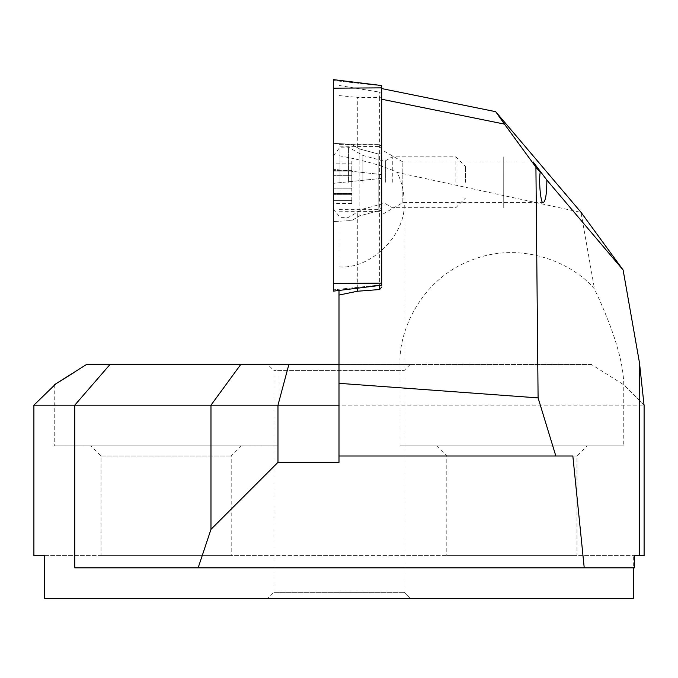 <?xml version="1.0" encoding="UTF-8"?>
<svg xmlns="http://www.w3.org/2000/svg" width="678" height="678" viewBox="0 0 678 678"><rect width="100%" height="100%" fill="white"/><g stroke="black" fill="none" stroke-linecap="round" stroke-linejoin="round"><path stroke-width="0.51" stroke-dasharray="3.39 2.54" d="M333.305 191.315L333.305 155.821L333.305 191.315M351.814 191.315L351.814 175.678L351.814 191.315M333.305 175.678L333.305 182.263L333.305 170.161L333.305 175.678L351.814 175.678L351.814 170.161L351.814 175.678L333.305 175.678M340.017 182.263L340.017 147.177L340.017 182.263M348.56 182.263L348.56 147.177L348.56 182.263M385.341 182.263L385.341 160.847L385.341 182.263M392.291 182.263L392.291 156.838L392.291 182.263M455.853 182.263L455.853 156.838L455.853 182.263M465.515 182.263L465.515 166.5L465.515 182.263M333.305 163.839L333.305 171.127L333.305 163.839L351.814 163.839L351.814 161.11L351.814 171.127L351.814 163.839L333.305 163.839M351.814 170.424L351.814 171.127L351.814 170.424L333.305 170.424L351.814 170.424M351.814 194.103L351.814 193.399L351.814 194.103L333.305 194.103L351.814 194.103M351.814 200.68L351.814 193.399L351.814 203.417L351.814 200.68L333.305 200.68L351.814 200.68M333.305 88.174L333.305 291.142L333.305 88.174L381.714 87.869L381.714 285.201L381.714 87.869M381.714 210.866L381.714 153.948L381.714 210.866M381.714 285.201L381.714 85.564L333.305 79.623L333.305 291.142L381.714 285.209M339 290.455L339 144.609L339 146.194L357.306 146.406L379.68 146.406L379.68 144.609L379.68 211.409L381.714 209.409L381.714 287.023L381.714 88.581L495.813 111.853M644.041 405.156L623.76 384.816L591.453 364.476L86.547 364.476L73.41 372.925M625.463 386.519L644.041 405.097M33.9 405.156L644.1 405.156M56.85 383.223L55.876 383.816M381.714 149.77L381.714 214.79L381.714 149.77M402.834 202.569L402.834 161.923L402.834 202.569M503.737 202.569L503.754 161.923L503.737 202.569M503.737 207.654L503.754 156.838L503.737 207.654M339 266.844L339 364.476L339 266.844C371.205 269.751 406.995 233.961 404.088 201.756L404.088 592.284L273.912 592.284L404.088 592.284L404.088 370.578L273.912 370.578L404.088 370.578L410.19 364.476L267.81 364.476L410.19 364.476M339 146.194L339 364.476L273.912 364.476L273.912 592.284L273.912 370.578L267.81 364.476M241.368 445.836L231.198 456.006L231.198 555.672L101.022 555.672L101.022 456.006L231.198 456.006L101.022 456.006L90.852 445.836L241.368 445.836L90.852 445.836M277.98 364.476L86.547 364.476L277.98 364.476L277.98 445.836L54.24 445.836L277.98 445.836M54.24 384.816L54.24 445.836M436.632 445.836L446.802 456.006L446.802 555.672L576.978 555.672L576.978 456.006L446.802 456.006L576.978 456.006L587.148 445.836L436.632 445.836L587.148 445.836M273.912 364.476L400.02 364.476C398.232 330.864 421.369 278.904 471.447 260.174C521.051 240.241 573.181 263.022 594.513 289.057C613.624 329.694 623.37 361.476 623.76 384.392L623.76 445.836L400.02 445.836L623.76 445.836M591.453 364.476L400.02 364.476L400.02 445.836M404.088 592.284L410.19 598.386L267.81 598.386L410.19 598.386L267.81 598.386L410.19 598.386L404.088 592.284L273.912 592.284L267.81 598.386L273.912 592.284L404.088 592.284M644.1 555.672L633.328 555.672L633.328 567.876L74.775 567.876M633.328 598.386L44.672 598.386L633.328 598.386L44.672 598.386L44.672 555.672L634.642 555.672M404.088 201.756C404.054 191.425 401.723 181.645 397.096 172.407L580.995 212.383L594.513 289.057M339 155.703C365.035 160.559 384.401 166.127 397.096 172.407M339 364.476L339 462.345M633.328 567.876L634.642 567.876M623.76 384.392L623.76 384.816M576.978 555.672L446.802 555.672M101.022 555.672L231.198 555.672M44.672 555.672L633.328 555.672M339 456.006L572.842 456.006M381.714 98.302L381.714 92.106L379.68 92.14L379.68 97.412L381.714 98.302L381.714 148.465L381.714 146.685L379.68 144.651L339 144.651M357.306 288.201L357.306 211.409L379.68 211.409L379.68 285.455M339 211.189L357.306 211.409M357.306 146.406L357.306 97.412L379.68 97.412L379.68 146.406L381.714 148.465M339 95.556L357.306 97.412M339 85.462L379.68 92.14M381.714 92.106L381.714 88.733M381.714 209.409L381.714 146.685M351.814 188.84L333.305 188.84L351.814 188.84M362.899 182.263L362.899 155.457L362.899 182.263M359.849 149.092L359.849 215.816L359.849 149.092M378.154 153.991L378.154 210.909L378.154 153.991M381.714 284.845L333.305 289.837L381.714 284.853M381.714 283.124L333.305 283.438M381.714 178.356L333.305 183.34L381.714 178.365M381.714 174.568L333.305 169.271L381.714 174.568M381.714 85.801L333.305 80.504L381.714 85.801M339 209.655L379.68 209.655L381.714 207.621M351.814 170.161L333.305 170.161L351.814 170.161M333.305 155.821L340.017 147.177L348.56 147.177L362.899 155.457L383.24 160.906L385.341 160.847L392.291 156.838L455.853 156.838L465.515 166.5M333.305 208.705L340.017 217.35L348.56 217.35L362.899 209.07L383.24 203.62L385.341 203.671L392.291 207.688L455.853 207.688L465.515 198.027M351.814 171.127L333.305 171.127L351.814 171.127M351.814 161.11L333.305 161.11M351.814 194.366L333.305 194.366L351.814 194.366M351.814 193.399L333.305 193.399L351.814 193.399M351.814 203.417L333.305 203.417M333.305 143.338L351.611 144.295L359.849 149.05L378.154 153.948L381.714 153.948L378.154 153.957L359.849 149.05L351.611 144.287L333.305 143.329M359.849 215.807L351.611 220.562L333.305 221.52L351.611 220.57L359.849 215.816L378.154 210.9L381.714 210.9L378.154 210.909L359.849 215.816M543.29 202.603L402.834 202.603L381.714 214.79M533.154 161.923L402.834 161.923L381.714 149.728M339 144.609L379.68 144.609L381.714 146.643"/><path stroke-width="1.02" d="M381.714 283.133L381.714 85.555L333.305 79.614L333.305 291.15L381.714 285.209L381.714 283.133L333.305 283.438M644.041 405.097L639.464 362.688L623.116 269.988L581.071 212.375L495.813 111.853L504.449 124.099L381.714 99.234M495.626 111.658L381.714 88.581M55.876 383.816L33.9 405.156L33.9 555.672L44.672 555.672L33.9 555.672M73.41 372.925L56.85 383.223M54.24 384.816L86.547 364.476L339 364.476M339 405.156L33.9 405.156M533.145 161.949L540.171 172.195C538.561 182.992 541.052 205.917 543.476 202.569C545.714 200.434 546.841 192.933 546.858 180.068L533.154 161.923M644.1 405.156L644.1 555.672L634.642 555.672L634.642 567.876L584.233 567.876L572.842 456.006L555.841 456.006L538.095 397.893L339 383.324L339 290.455M633.328 567.876L633.328 598.386L633.328 567.876M44.672 555.672L44.672 598.386L633.328 598.386M623.116 269.988L546.858 180.068M540.171 172.195L535.917 167.169L538.095 397.893M288.879 364.476L277.98 405.156L277.98 462.345L339 462.345L339 383.324M240.758 364.476L210.977 405.156L210.977 529.349L277.98 462.345M210.977 529.349L198.137 567.876L74.775 567.876L74.775 405.156L110.006 364.476M198.137 567.876L584.233 567.876M339 456.006L555.841 456.006M379.68 285.455L379.68 289.531L357.306 291.252L357.306 288.201M379.68 289.531L381.714 287.023M339 295.074L357.306 291.252M535.917 167.169L504.449 124.099M639.464 362.688L639.464 555.672M381.714 87.869L333.305 88.182"/></g></svg>
